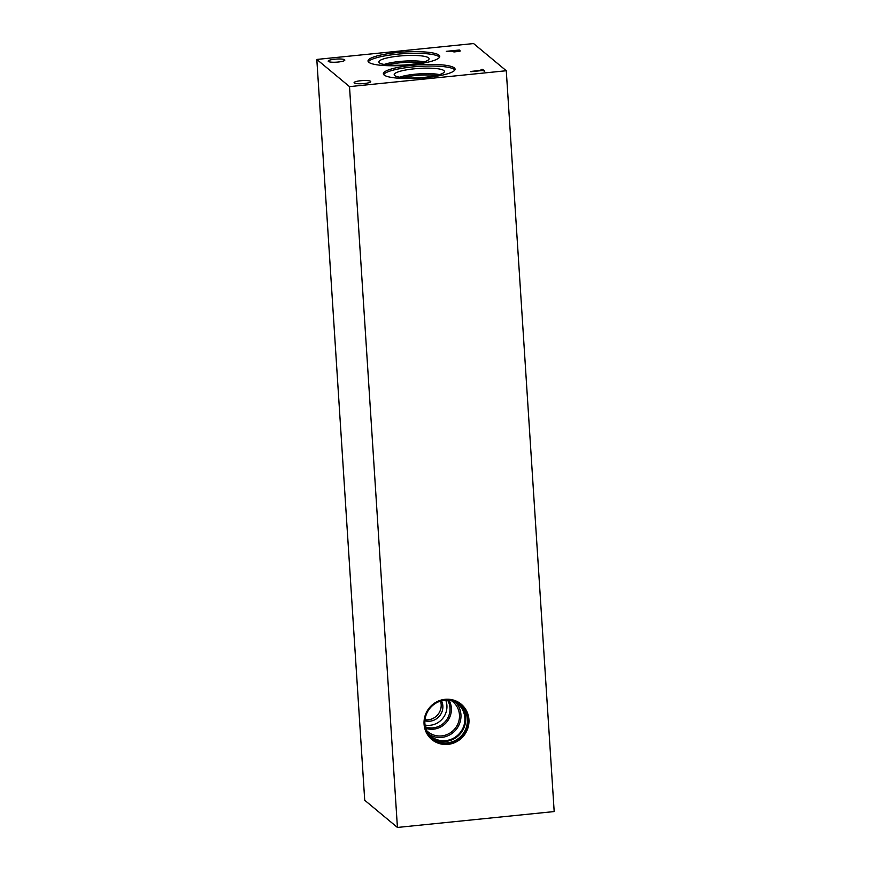 <?xml version="1.0" encoding="UTF-8"?>
<svg xmlns="http://www.w3.org/2000/svg" width="871" height="871" viewBox="0 0 871 871"><rect width="100%" height="100%" fill="white"/><g stroke="black" fill="none" stroke-linecap="round" stroke-linejoin="round"><path stroke-width="1.31" d="M364.72 800.264L316.815 59.435L473.574 43.55L506.28 70.736L554.185 811.565L397.426 827.45L364.72 800.264M453.018 50.997L456.72 51.531L458.516 51.171L458.222 50.464L453.018 50.997L456.731 51.618L458.527 50.714M459.953 51.258L454.009 51.944L451.537 51.139L446.3 51.335L459.365 50.017L459.953 51.335M459.365 50.017L460.062 50.66M446.398 51.411L459.376 50.093M316.815 59.435L349.511 86.621L506.28 70.736M411.21 64.802A35.94 6.674 176.3 0 1 368.019 61.035A35.94 6.674 176.3 0 1 396.555 52.619A35.94 6.674 176.3 0 1 439.757 56.397A35.94 6.674 176.3 0 1 411.21 64.802M426.54 77.541A35.94 6.674 176.3 0 1 383.338 73.774A35.94 6.674 176.3 0 1 411.885 65.369A35.94 6.674 176.3 0 1 455.076 69.136A35.94 6.674 176.3 0 1 426.54 77.541M364.122 83.551A8.34 1.546 176.3 0 1 354.094 82.68A8.34 1.546 176.3 0 1 360.714 80.731A8.34 1.546 176.3 0 1 370.741 81.602A8.34 1.546 176.3 0 1 364.122 83.551M338.22 62.026A8.34 1.546 176.3 0 1 328.193 61.144A8.34 1.546 176.3 0 1 334.812 59.195A8.34 1.546 176.3 0 1 344.84 60.066A8.34 1.546 176.3 0 1 338.22 62.026M470.808 71.705L481.968 70.235L481.053 69.473L482.599 69.321L484.788 71.139L482.327 70.54L470.808 71.705M482.599 69.321L484.701 71.15M481.14 69.549L482.599 69.408M481.968 70.235L470.536 71.476M460.999 704.029A22.973 22.156 -50.3 0 1 467.4 728.08A22.973 22.156 -50.3 0 1 447.574 744.052A22.973 22.156 -50.3 0 1 431.624 739.359M447.966 744.378A22.973 22.156 -50.3 0 1 431.82 739.523A22.973 22.156 -50.3 0 1 425.179 715.439A22.973 22.156 -50.3 0 1 445.048 699.326A22.973 22.156 -50.3 0 1 461.195 704.193A22.973 22.156 -50.3 0 1 467.825 728.276A22.973 22.156 -50.3 0 1 447.966 744.378M444.733 700.24A21.721 20.937 -50.3 0 1 459.997 704.835A21.721 20.937 -50.3 0 1 466.268 727.601A21.721 20.937 -50.3 0 1 447.487 742.821A21.721 20.937 -50.3 0 1 432.234 738.227A21.721 20.937 -50.3 0 1 425.952 715.461A21.721 20.937 -50.3 0 1 444.733 700.24M459.126 704.149A21.721 20.937 -50.3 0 1 464.385 726.73A21.721 20.937 -50.3 0 1 445.789 741.406A21.721 20.937 -50.3 0 1 431.395 737.497M454.052 701.405A21.046 20.294 -50.3 0 1 457.732 703.812A21.046 20.294 -50.3 0 1 463.818 725.881A21.046 20.294 -50.3 0 1 445.614 740.644A21.046 20.294 -50.3 0 1 430.818 736.191A21.046 20.294 -50.3 0 1 427.781 733.012M455.675 702.32A21.046 20.294 -50.3 0 1 459.463 723.877A21.046 20.294 -50.3 0 1 441.717 737.399A21.046 20.294 -50.3 0 1 428.978 734.438M451.33 700.611A19.521 18.824 -50.3 0 1 452.855 701.754A19.521 18.824 -50.3 0 1 458.505 722.222A19.521 18.824 -50.3 0 1 441.619 735.908A19.521 18.824 -50.3 0 1 427.901 731.782A19.521 18.824 -50.3 0 1 426.496 730.475M449.066 700.24A19.521 18.824 -50.3 0 1 433.508 729.169A19.521 18.824 -50.3 0 1 425.723 728.319M447.563 700.142A18.378 17.714 -50.3 0 1 433.203 727.84A18.378 17.714 -50.3 0 1 425.342 726.871M445.745 700.153A18.378 17.714 -50.3 0 1 430.132 725.293A18.378 17.714 -50.3 0 1 425.037 725.075M441.521 700.807A14.197 13.696 -50.3 0 1 424.906 720.796M440.519 701.101A14.197 13.696 -50.3 0 1 425.004 719.762M402.696 77.628A23.397 4.344 176.3 0 1 414.966 75.581A23.397 4.344 176.3 0 1 436.382 75.45M387.366 64.89A23.397 4.344 176.3 0 1 399.637 62.843A23.397 4.344 176.3 0 1 421.052 62.712M439.474 74.612A23.746 4.409 -3.7 0 0 414.814 74.253A23.746 4.409 -3.7 0 0 399.517 77.203A23.746 4.409 176.3 0 1 414.814 74.253A23.746 4.409 176.3 0 1 439.474 74.612M424.155 61.874A23.746 4.409 -3.7 0 0 399.484 61.503A23.746 4.409 -3.7 0 0 384.187 64.454A23.746 4.409 176.3 0 1 399.484 61.503A23.746 4.409 176.3 0 1 424.155 61.874M444.428 71.455A25.161 4.671 -3.7 0 0 414.182 68.82A25.161 4.671 -3.7 0 0 394.204 74.71A25.161 4.671 -3.7 0 0 419.615 77.748A25.161 4.671 -3.7 0 0 444.428 71.455A25.161 4.671 -3.7 0 0 414.182 68.82A25.161 4.671 -3.7 0 0 394.204 74.699M429.098 58.716A25.161 4.671 -3.7 0 0 398.864 56.082A25.161 4.671 -3.7 0 0 378.874 61.961A25.161 4.671 -3.7 0 0 404.286 64.998A25.161 4.671 -3.7 0 0 429.098 58.716A25.161 4.671 -3.7 0 0 398.864 56.082A25.161 4.671 -3.7 0 0 378.874 61.961M454.858 69.963A35.94 6.674 -3.7 0 0 411.994 66.991A35.94 6.674 -3.7 0 0 383.665 74.568M439.539 57.225A35.94 6.674 -3.7 0 0 396.664 54.252A35.94 6.674 -3.7 0 0 368.335 61.83M349.511 86.621L397.426 827.45"/></g></svg>
